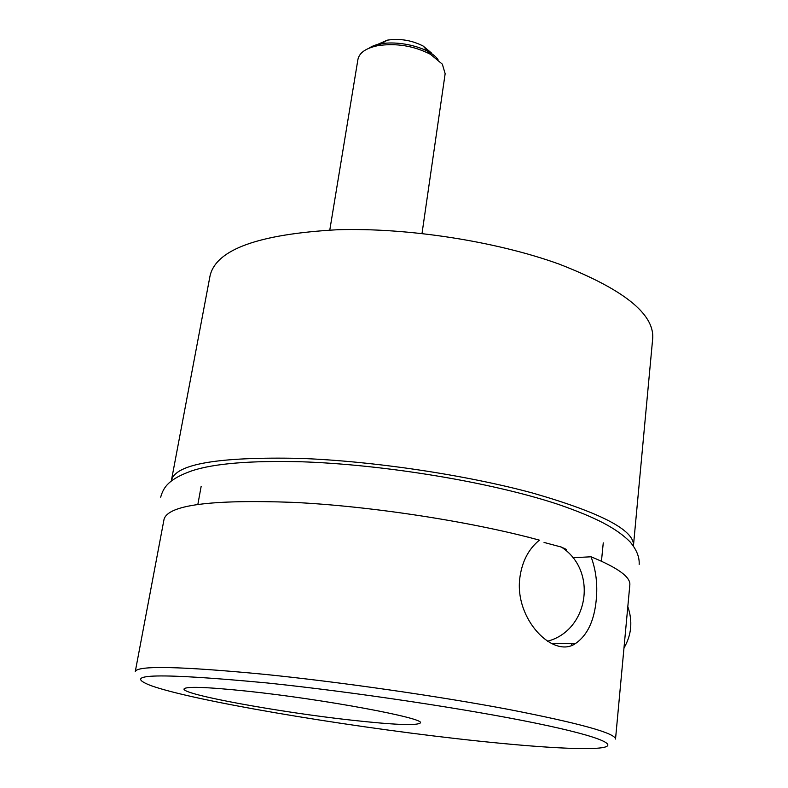 <?xml version="1.0" encoding="UTF-8"?>
<svg xmlns="http://www.w3.org/2000/svg" width="788" height="788" viewBox="0 0 788 788"><rect width="100%" height="100%" fill="white"/><g stroke="black" fill="none" stroke-linecap="round" stroke-linejoin="round"><path stroke-width="1.18" d="M267.221 682.969C159.028 672.804 120.2 673.661 150.744 685.55C192.548 700.63 339.195 725.315 455.277 738.504C518.307 745.744 573.447 749.861 596.812 748.245C622.274 746.561 604.426 737.312 535.801 723.177C467.57 709.101 353.438 691.933 267.221 682.969M351.113 720.114C279.553 712.254 182.028 694.563 184.018 688.988C185.564 686.259 206.436 686.969 246.644 691.115C323.799 699.173 426.259 718.4 420.339 722.941C416.98 725.797 393.901 724.852 351.113 720.114M265.024 674.39C180.531 666.293 137.289 665.348 135.28 671.553L164.012 519.479C167.617 505.069 210.642 499.365 293.097 502.36C370.518 506.044 472.111 521.725 539.406 540.154C528.6 548.95 522.089 561.43 519.873 577.594C514.16 619.151 553.56 659.103 575.467 643.53C587.247 635.483 594.162 621.043 596.211 600.2C597.767 584.676 596.043 570.207 591.049 556.791C617.792 567.695 630.725 577.082 629.829 584.942L615.526 739.045C615.27 733.126 579.475 723.226 508.142 709.338C437.901 696.1 340.426 682.073 265.024 674.39M171.301 481.035L210.032 275.928C215.951 249.51 258.474 234.115 337.589 229.732C407.859 227.584 496.194 241.355 559.076 264.079C622.914 288.92 654.129 313.614 652.73 338.141L633.424 545.976M171.4 480.414C175.389 463.984 218.345 456.646 300.267 458.389C373.216 461.079 466.24 475.006 532.875 493.111C600.545 512.614 634.084 530.029 633.503 545.355M591.049 556.791L572.797 557.727M571.793 643.51L571.714 645.264M571.93 643.51L571.861 645.205M563.696 548.034C568.099 550.408 567.311 550.083 561.332 547.059L544.045 542.44M329.798 230.017L357.929 59.425C359.328 52.727 365.957 48.137 377.816 45.665C396.266 42.946 413.818 45.822 430.475 54.303L442.354 64.183L445.151 73.698L422.013 233.484M376.25 45.005L387.302 40.158C399.861 38.277 411.809 40.247 423.146 46.049L431.312 52.855M369.06 48.186C384.091 37.381 427.066 44.463 438 59.494M601.451 561.184L603.263 542.853M623.968 648.051C631.562 634.961 632.843 621.141 627.79 606.593M160.683 497.169C163.549 486.915 168.937 478.907 192.41 470.633C214.494 463.482 250.633 460.517 300.829 461.748C384.051 464.496 490.323 482 557.815 504.251C596.91 517.696 616.787 528.649 629.937 541.72C636.497 549.433 639.58 556.998 639.176 564.415M528.098 537.012L527.448 537.032M547.453 641.235C588.764 630.538 597.934 570.404 561.332 547.059M575.467 643.53L551.305 643.402M197.847 504.468L201.157 486.344M387.302 40.158L377.816 45.665M423.146 46.049L430.475 54.303"/></g></svg>
